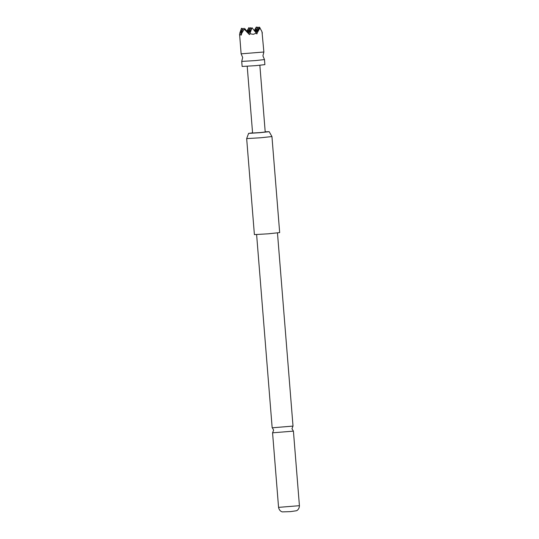 <?xml version="1.0" encoding="UTF-8"?>
<svg xmlns="http://www.w3.org/2000/svg" width="539" height="539" viewBox="0 0 539 539"><rect width="100%" height="100%" fill="white"/><g stroke="black" fill="none" stroke-linecap="round" stroke-linejoin="round"><path stroke-width="0.81" d="M255.398 60.59L241.728 61.412L242.685 57.518L241.122 53.833L263.867 52.007L262.911 55.894L264.481 59.58L255.398 60.59M272.37 427.791L273.623 430.183L272.566 432.81L293.418 431.133L291.949 428.707L293.007 426.086L272.37 427.791M240.926 34.301L243.035 28.277L239.592 34.247C239.491 35.446 239.936 35.466 240.926 34.301L241.25 35.136L241.768 33.189L244.268 29.18L249.436 34.611L249.88 33.728L253.283 34.301L256.348 33.175L256.867 33.977L259.414 27.071L256.086 32.845M239.592 34.247L241.122 53.833M239.794 33.108L241.506 28.217L239.74 33.984M264.481 59.58L264.885 64.633L255.803 65.643L242.132 66.465L241.728 61.412M252.562 132.83L248.829 133.376L260.007 132.682L269.177 131.684L265.201 131.812M269.177 131.684L271.946 136.556L260.6 137.775L246.667 138.59L248.62 133.342M246.667 138.59L254.395 234.613L268.321 233.805L279.674 232.585L271.946 136.556M299.421 505.69C299.26 509.806 296.403 510.824 296.362 510.763L290.541 511.619L282.389 511.888C282.362 511.949 279.377 511.403 278.562 507.367L299.421 505.69L293.418 431.133M259.852 65.273L265.215 132.008L260.175 132.567L252.582 133.025L247.212 66.29M249.88 33.728L251.989 27.705L248.641 33.512M251.989 27.705L256.348 33.175M262.048 32.225L263.867 52M255.917 32.636L257.891 27.011L258.794 28.149M259.414 27.071L261.873 31.464L262.257 33.344L262.25 32.475M244.268 29.18L241.768 33.189M244.565 28.338L248.102 32.778M257.703 31.956L260.027 27.833M247.414 31.916L248.93 27.583L246.849 31.208M248.93 27.583L249.84 28.722M254.839 31.282L256.362 26.95L254.273 30.568M256.362 26.95L257.265 28.089M241.506 28.217L242.409 29.355M243.035 28.277L243.938 29.416M248.479 33.297L250.46 27.644L247.751 32.34M257.891 27.011L255.183 31.707M250.46 27.644L251.369 28.783M278.562 507.367L272.566 432.81M272.161 427.757L256.618 234.613M293.014 426.079L277.47 232.936"/></g></svg>
